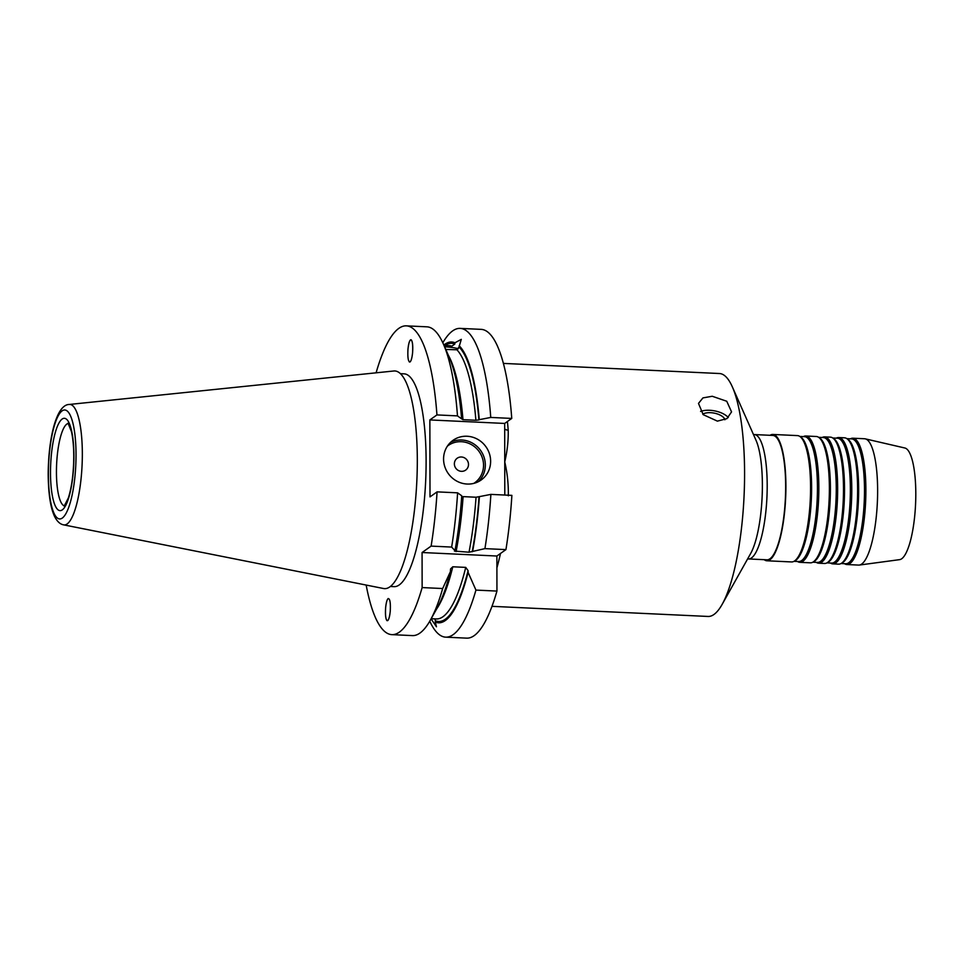 <?xml version="1.0" encoding="UTF-8"?>
<svg xmlns="http://www.w3.org/2000/svg" width="964" height="964" viewBox="0 0 964 964"><rect width="100%" height="100%" fill="white"/><g stroke="black" fill="none" stroke-linecap="round" stroke-linejoin="round"><path stroke-width="1.45" d="M724.892 419.774A12.158 5.7 10.5 0 0 710.589 412.688A12.158 5.7 10.5 0 0 702.756 414.183M712.251 396.264L702.937 397.903L698.49 403.398L703.214 414.665L717.397 421.135L726.94 418.617L731.556 411.881L726.748 401.253L712.251 396.264M728.266 417.569A17.027 7.989 10.5 0 0 709.637 410.278A17.027 7.989 10.5 0 0 700.587 411.447M491.989 606.332L708.058 616.454A121.597 30.33 -87.3 0 0 722.169 604.332L750.727 553.372A63.238 15.773 -87.3 0 0 762.379 485.157A63.238 15.773 -87.3 0 0 756.029 440.319L732.363 386.913A121.597 30.33 -87.3 0 0 719.445 373.526L503.377 363.404M722.169 604.332A121.597 30.33 -87.3 0 0 744.582 473.155A121.597 30.33 -87.3 0 0 732.363 386.913M443.573 459.045A24.317 23.112 54.7 0 0 456.575 481A24.317 23.112 54.7 0 0 481.169 479.988A24.317 23.112 54.7 0 0 490.628 461.25A24.317 23.112 54.7 0 0 477.638 439.295A24.317 23.112 54.7 0 0 453.044 440.307A24.317 23.112 54.7 0 0 443.573 459.045M412.604 352.535L412.604 352.535C413.038 345.763 412.58 341.533 411.242 339.846C409.772 339.569 408.688 342.702 407.965 349.269L407.965 349.281C407.531 357.692 408.242 361.91 410.074 361.946C411.242 360.801 412.086 357.668 412.604 352.535C413.026 344.112 412.327 339.894 410.495 339.87C409.314 341.003 408.471 344.136 407.965 349.269C408.688 342.714 409.772 339.569 411.242 339.846L410.917 339.726M409.339 361.982L410.074 361.946M400.385 373.671L404.097 373.839A106.522 26.57 92.7 0 1 426.112 461.117A106.522 26.57 92.7 0 1 394.119 586.654L390.408 586.486M386.974 620.647L386.974 620.647C388.444 620.924 389.528 617.779 390.251 611.212C390.685 602.801 389.974 598.584 388.143 598.548C386.962 599.692 386.118 602.825 385.612 607.959C385.178 614.743 385.636 618.972 386.974 620.647C388.432 620.924 389.528 617.791 390.251 611.224C389.745 616.358 388.902 619.491 387.721 620.623C385.889 620.599 385.19 616.382 385.612 607.971L385.612 607.959C385.178 614.731 385.636 618.972 386.974 620.647M444.103 345.69L451.791 346.184A136.804 34.126 -87.3 0 0 449.152 345.642L443.982 345.401M458.37 348.787A12.652 1.916 4.9 0 0 444.753 346.823A12.652 1.916 4.9 0 0 444.609 346.811M461.611 418.846L457.478 415.882A154.553 38.548 -87.3 0 0 443.295 343.847L448.971 356.644A140.563 35.053 -87.3 0 1 461.611 418.846L462.973 419.665L475.903 420.268A136.804 34.126 -87.3 0 0 456.912 349.775L445.778 349.462M454.369 463.841A7.29 6.941 54.7 0 0 461.443 471.336A7.29 6.941 54.7 0 0 468.492 464.503A7.29 6.941 54.7 0 0 461.419 456.996A7.29 6.941 54.7 0 0 454.369 463.841M417.316 460.238A108.956 27.173 -87.3 0 0 393.77 370.995L69.3 404.458A60.31 15.038 92.7 0 1 82.338 453.851A60.31 15.038 92.7 0 1 63.66 524.862L383.576 588.522A108.956 27.173 -87.3 0 0 417.316 460.238M748.498 558.951L766.958 559.807A62.262 15.532 -87.3 0 0 785.66 486.434A62.262 15.532 -87.3 0 0 772.791 435.427L754.33 434.559A62.262 15.532 92.7 0 1 767.199 485.567A62.262 15.532 92.7 0 1 748.498 558.951L747.606 558.951M764.211 559.686A63.238 15.773 -87.3 0 0 766.91 560.783L791.577 561.94A63.238 15.773 -87.3 0 0 793.95 561.349L795.18 560.687A62.503 15.593 -87.3 0 0 811.604 487.603A62.503 15.593 -87.3 0 0 800.964 437.198L799.807 436.427A63.238 15.773 -87.3 0 0 797.493 435.608L772.839 434.451A63.238 15.773 -87.3 0 0 770.031 435.294M810.567 487.423A63.238 15.773 -87.3 0 0 799.807 436.427L804.518 436.668A62.503 15.593 -87.3 0 1 817.436 487.88A62.503 15.593 -87.3 0 1 798.662 561.542L793.999 561.325A63.238 15.773 -87.3 0 0 810.567 487.423M797.505 561.482L797.541 561.518A63.238 15.773 -87.3 0 0 799.855 562.325A63.238 15.773 -87.3 0 0 818.846 487.808A63.238 15.773 -87.3 0 0 805.771 436.005A63.238 15.773 -87.3 0 0 803.398 436.596L803.349 436.62M799.855 562.325L810.399 562.819A63.238 15.773 -87.3 0 0 812.773 562.229L814.002 561.566A62.503 15.593 -87.3 0 0 830.414 488.483A62.503 15.593 -87.3 0 0 819.786 438.078L818.617 437.307A63.238 15.773 -87.3 0 0 816.315 436.499L805.771 436.005M812.773 562.229A63.238 15.773 -87.3 0 0 829.377 488.302A63.238 15.773 -87.3 0 0 818.617 437.307M812.809 562.205L817.484 562.422A62.503 15.593 -87.3 0 0 836.258 488.76A62.503 15.593 -87.3 0 0 823.34 437.548L818.665 437.331M816.315 562.374L816.363 562.398A63.238 15.773 -87.3 0 0 818.677 563.205A63.238 15.773 -87.3 0 0 837.656 488.688A63.238 15.773 -87.3 0 0 824.594 436.885A63.238 15.773 -87.3 0 0 822.22 437.475L822.172 437.499M818.677 563.205L824.509 563.482A63.238 15.773 -87.3 0 0 826.883 562.892L828.112 562.229A62.503 15.593 -87.3 0 0 844.536 489.146A62.503 15.593 -87.3 0 0 833.896 438.741L832.739 437.969A63.238 15.773 -87.3 0 0 830.426 437.15L824.594 436.885M826.883 562.892A63.238 15.773 -87.3 0 0 843.5 488.965A63.238 15.773 -87.3 0 0 832.739 437.969M826.931 562.868L831.595 563.084A62.503 15.593 -87.3 0 0 850.369 489.423A62.503 15.593 -87.3 0 0 837.451 438.21L832.776 437.993M830.438 563.024L830.474 563.06A63.238 15.773 -87.3 0 0 832.788 563.868A63.238 15.773 -87.3 0 0 851.778 489.351A63.238 15.773 -87.3 0 0 838.704 437.548A63.238 15.773 -87.3 0 0 836.33 438.138L836.282 438.162M832.788 563.868L838.62 564.145A63.238 15.773 -87.3 0 0 841.006 563.554L842.235 562.892A62.503 15.593 -87.3 0 0 858.647 489.808A62.503 15.593 -87.3 0 0 848.019 439.403L846.85 438.632A63.238 15.773 -87.3 0 0 844.548 437.813L838.704 437.548M841.006 563.554A63.238 15.773 -87.3 0 0 857.611 489.628A63.238 15.773 -87.3 0 0 846.85 438.632M841.042 563.53L845.717 563.747A62.503 15.593 -87.3 0 0 864.491 490.086A62.503 15.593 -87.3 0 0 851.561 438.873L846.898 438.656M844.548 563.687L844.597 563.723A63.238 15.773 -87.3 0 0 846.898 564.53A63.238 15.773 -87.3 0 0 865.889 490.013A63.238 15.773 -87.3 0 0 852.827 438.21A63.238 15.773 -87.3 0 0 850.453 438.801L850.453 438.801M852.827 438.21L864.551 438.753A63.238 15.773 92.7 0 1 865.262 438.849L904.871 448.007A55.936 13.954 92.7 0 1 915.8 493.749A55.936 13.954 92.7 0 1 899.641 559.638L859.358 565.049A63.238 15.773 92.7 0 1 858.635 565.085L846.898 564.53M865.262 438.849A63.238 15.773 92.7 0 1 877.626 490.556A63.238 15.773 92.7 0 1 859.358 565.049M766.91 560.783A63.238 15.773 -87.3 0 0 785.901 486.266A63.238 15.773 -87.3 0 0 772.839 434.451M507.401 421.497A121.597 30.33 92.7 0 1 508.209 430.149C508.462 440.403 507.317 450.983 504.75 461.913C507.353 473.071 508.546 484.374 508.317 495.797M411.218 339.834L410.495 339.87M435.367 620.72L435.258 622.033A140.563 35.053 -87.3 0 0 468.094 572.351L468.094 570.652A139.238 34.728 92.7 0 1 435.367 620.72L434.969 619.033M435.258 622.033L436.463 626.793L431.089 618.852M445.043 345.449A139.238 34.728 92.7 0 1 454.827 344.088L451.791 346.184M454.827 344.088L454.948 342.774L461.298 339.364L459.021 347.016A139.238 34.728 92.7 0 1 478.903 419.93L475.903 420.268M456.912 349.775L459.021 347.016M468.094 570.652L465.733 567.386L452.791 566.784L450.537 568.941M366.163 585.052A154.553 38.548 -87.3 0 0 391.878 634.637L412.399 635.601A154.553 38.548 -87.3 0 0 430.342 620.189L437.186 607.971A140.563 35.053 -87.3 0 0 450.453 571.519L450.453 569.82M431.113 546.106A154.553 38.548 -87.3 0 0 437.078 491.869L457.611 492.833L461.744 495.809A140.563 35.053 -87.3 0 1 454.984 550.613L451.646 547.07L431.113 546.106L422.075 552.517L422.136 587.57L442.669 588.534L450.453 571.519M451.646 547.07A154.553 38.548 -87.3 0 0 457.611 492.833M484.928 548.624L472.625 551.432A140.563 35.053 -87.3 0 0 479.385 496.629L490.881 494.387A154.553 38.548 -87.3 0 1 484.928 548.624L505.931 549.613A154.553 38.548 -87.3 0 0 511.884 495.376L490.881 494.387M472.625 551.432L469.022 552.215L454.418 551.071M456.08 551.601A136.804 34.126 92.7 0 0 463.106 496.617L476.047 497.231L479.385 496.629M429.751 621.214A154.553 38.548 -87.3 0 0 445.681 637.156A154.553 38.548 -87.3 0 0 475.939 590.089L468.094 572.351M430.342 620.189A154.553 38.548 -87.3 0 0 442.669 588.534M391.878 634.637A154.553 38.548 -87.3 0 0 422.136 587.57M504.799 495.05L504.678 423.437L511.751 418.424L490.748 417.436L479.253 419.677A140.563 35.053 -87.3 0 0 459.129 345.702M443.295 343.847A154.553 38.548 -87.3 0 0 426.871 326.82L406.338 325.856A154.553 38.548 -87.3 0 0 376.105 372.815M457.478 415.882L436.945 414.918A154.553 38.548 -87.3 0 0 406.338 325.856M454.948 342.774A140.563 35.053 -87.3 0 0 443.826 345.064M490.748 417.436A154.553 38.548 -87.3 0 0 460.153 328.387A154.553 38.548 -87.3 0 0 442.801 342.762M436.945 414.918L429.86 419.93L430.004 496.882L437.078 491.869M445.681 637.156L466.684 638.144A154.553 38.548 -87.3 0 0 496.942 591.077L475.939 590.089M496.942 591.077L496.882 556.023L422.075 552.517M496.882 556.023L505.931 549.613M504.678 423.437L429.86 419.93M511.751 418.424A154.553 38.548 -87.3 0 0 481.157 329.363L460.153 328.387M508.209 430.149A4.868 2.133 -4.6 0 1 504.69 428.823M478.373 481.675A24.317 23.112 54.7 0 0 485.326 465.01A24.317 23.112 54.7 0 0 450.537 442.38M473.818 483.374A22.859 21.726 54.7 0 0 483.542 465.202A22.859 21.726 54.7 0 0 470.878 444.32A22.859 21.726 54.7 0 0 447.417 446.115M76.036 454.671A54.538 13.604 -87.3 0 0 62.118 410.869A54.538 13.604 -87.3 0 0 48.393 474.252A54.538 13.604 -87.3 0 0 62.311 518.054A54.538 13.604 -87.3 0 0 76.036 454.671M68.311 423.413A41.344 10.315 -87.3 0 0 56.442 472.107A41.344 10.315 -87.3 0 0 64.443 505.895M50.502 472.758A46.212 11.52 92.7 0 1 62.142 419.051A46.212 11.52 92.7 0 1 73.927 456.165A46.212 11.52 92.7 0 1 62.299 509.872A46.212 11.52 92.7 0 1 50.502 472.758M500.473 553.481A121.597 30.33 92.7 0 1 496.906 567.832M431.173 618.707L436.343 618.948A136.804 34.126 -87.3 0 0 465.733 567.386M452.791 566.784A136.804 34.126 92.7 0 1 436.535 609.14M479.036 496.882A139.238 34.728 92.7 0 1 472.191 551.745M469.022 552.215A136.804 34.126 -87.3 0 0 476.047 497.231M448.417 355.415A136.804 34.126 92.7 0 1 462.973 419.665M69.3 404.458C56.177 404.494 48.284 439.078 48.2 474.529C48.381 493.508 50.441 507.329 54.37 515.993C56.876 521.247 59.973 524.211 63.66 524.862M68.854 423.389L68.058 423.16L71.444 431.619C72.939 438.222 73.722 446.477 73.77 456.394C73.638 472.975 71.842 486.82 68.372 497.906L64.166 506.136M754.33 434.559L753.438 434.475"/></g></svg>
